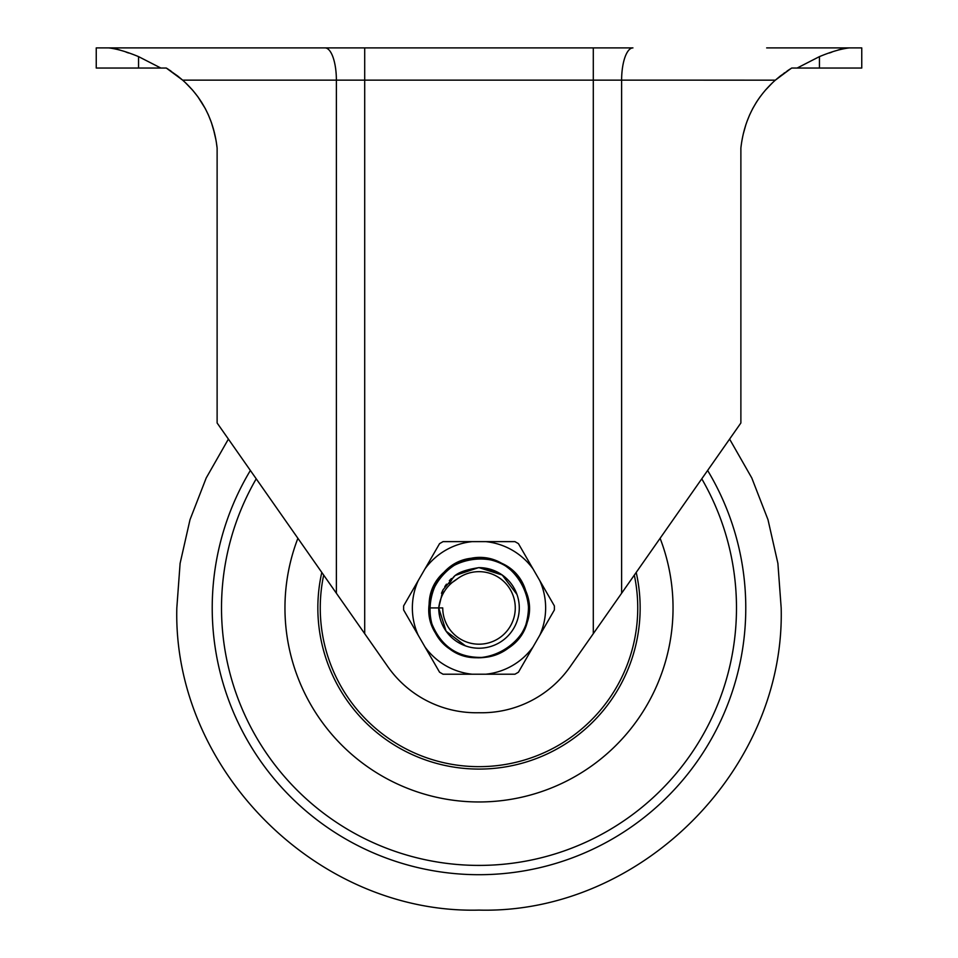 <?xml version="1.0" encoding="UTF-8"?>
<svg xmlns="http://www.w3.org/2000/svg" width="958" height="958" viewBox="0 0 958 958"><rect width="100%" height="100%" fill="white"/><g stroke="black" fill="none" stroke-linecap="round" stroke-linejoin="round"><path stroke-width="1.44" d="M766.663 47.9L849.303 47.9C841.244 48.81 831.293 51.72 819.449 56.618L797.14 68.042L861.757 68.042L861.757 47.9L829.52 47.9M96.243 47.9L108.697 47.9L96.243 47.9L96.243 68.042L166.309 68.042L177.805 76.101M780.303 76.017L791.691 68.042L795.679 68.042M162.321 68.042L166.309 68.042L182.631 80.137C202.485 97.764 213.981 120.397 217.119 148.035L217.119 422.981L387.834 666.696A108.062 108.062 0 0 0 479 712.728A108.062 108.062 0 0 0 570.166 666.696L740.881 422.981L740.881 148.035C743.983 120.48 755.479 97.848 775.369 80.137L779.992 76.269M849.303 47.9L861.757 47.9M138.551 68.042L138.551 56.618C126.719 51.72 116.768 48.822 108.697 47.9L632.939 47.9A32.237 11.328 -90 0 0 621.622 80.137L775.333 80.161M829.52 52.977L831.963 52.079M838.046 50.008L842.274 48.846M788.961 69.79L790.087 69.06M790.925 68.521L775.369 80.137M772.316 82.927L765.131 90.471M760.281 96.554L757.215 100.961M756.772 101.644L752.749 108.505M749.719 114.709L746.905 121.666M745.875 124.648L744.366 129.689M741.959 140.515L742.666 136.778M797.14 68.042L791.691 68.042M214.52 133.126L211.407 122.564M211.359 122.396L208.197 114.517M205.635 109.224L201.443 101.979M192.151 89.633L185.241 82.508M167.734 68.952L168.644 69.527M169.59 70.162L170.907 71.048M138.551 56.618L160.86 68.042M115.786 48.87L119.822 49.972M126.037 52.079L128.48 52.977M177.984 76.257L182.631 80.137L364.699 80.137L364.699 633.657M215.921 139.808L213.347 128.683M208.245 114.625L205.108 108.242M197.875 96.758L192.953 90.567M185.708 82.939L182.631 80.137M185.601 82.855L192.738 90.303M197.851 96.734L205.263 108.529M208.269 114.673L210.856 121.031M216.328 142.215L217.119 148.035M171.063 71.155L169.458 70.066M167.602 68.856L166.68 68.281M788.626 70.018L787.069 71.06M784.602 72.784L783.836 73.347M743.336 133.749L745.935 124.48M746.929 121.618L749.779 114.565M752.377 109.2L756.437 102.171M765.693 89.812L772.651 82.604M321.804 572.429A161.16 161.16 0 0 0 479 769.082A161.16 161.16 0 0 0 636.196 572.429M468.067 646.71L464.57 645.548M460.523 643.728L457.361 641.908M465.504 645.896L446.081 631.166L438.716 607.923L442.74 607.923A36.26 36.26 0 0 0 486.688 643.369A36.26 36.26 0 0 0 512.003 592.894A36.26 36.26 0 0 0 457.313 578.86C450.5 583.937 447.985 584.991 449.757 582.021C453.433 580.764 449.146 572.118 479 567.639L502.231 575.016L516.961 594.439M508.47 648.051C553.604 618.736 515.811 542.132 465.085 560.119C438.92 566.992 422.67 597.433 431.543 622.999C441.291 647.452 459.289 658.876 485.574 657.284C512.47 654.434 533.115 626.771 528.181 600.163C522.23 574.525 506.147 560.514 479.922 558.143C426.274 554.059 409.82 637.872 461.049 654.362C486.017 664.792 517.404 650.458 525.858 624.748C532.959 599.409 525.583 579.398 503.728 564.717C458.642 535.342 403.941 600.953 440.943 640.028C473.216 683.09 547.102 640.243 525.762 590.835C510.231 539.318 426.118 554.203 429.208 607.923L438.716 607.923A40.284 40.284 0 0 0 479 648.219A40.284 40.284 0 0 0 519.284 607.923A40.284 40.284 0 0 0 479 567.639L497.669 572.225M457.313 578.86C446.548 585.47 440.345 595.158 438.716 607.923L443.051 589.733L455.146 575.459L478.557 567.639M495.058 570.98A40.284 40.284 0 0 0 479 567.639A40.284 40.284 0 0 1 519.284 607.923A40.284 40.284 0 0 1 479 648.219A40.284 40.284 0 0 1 438.716 607.923L438.716 607.635M441.47 593.265L442.764 590.308M444.775 586.655L446.464 584.164M449.338 580.668L451.446 578.536M418.203 580.644A66.641 66.641 0 0 0 418.203 635.214L424.969 646.937A66.641 66.641 0 0 0 472.234 674.216L485.766 674.216A66.641 66.641 0 0 0 533.031 646.937L539.797 635.214A66.641 66.641 0 0 0 539.797 580.644L533.031 568.92A66.641 66.641 0 0 0 485.766 541.629L472.234 541.629A66.641 66.641 0 0 0 424.969 568.92L403.617 605.911L403.617 609.947L418.203 635.214M508.447 580.428A40.284 40.284 0 0 1 513.428 586.991M518.913 602.438A40.284 40.284 0 0 1 517.799 618.796M481.754 648.123A40.284 40.284 0 0 1 479 648.219M472.234 541.629L443.051 541.629L439.566 543.641L424.969 568.92M533.031 568.92L518.434 543.641L514.949 541.629L485.766 541.629M539.797 635.214L554.383 609.947L554.383 605.911L539.797 580.644M485.766 674.216L514.949 674.216L518.434 672.205L533.031 646.937M424.969 646.937L439.566 672.205L443.051 674.216L472.234 674.216M364.699 47.9L364.699 80.137L593.301 80.137L593.301 633.657M593.301 47.9L593.301 80.137L621.622 80.137L621.622 593.241M325.061 47.9A32.237 11.328 90 0 1 336.378 80.137L336.378 593.241M819.449 68.042L819.449 56.618M250.373 470.462A266.767 266.767 0 0 0 479 874.702A266.767 266.767 0 0 0 707.627 470.462M323.684 575.111A158.741 158.741 0 0 0 479 766.663A158.741 158.741 0 0 0 634.316 575.111M297.89 538.288A194.031 194.031 0 0 0 479 801.966A194.031 194.031 0 0 0 660.11 538.288M256.229 478.82A257.474 257.474 0 0 0 479 865.409A257.474 257.474 0 0 0 701.771 478.82M729.601 439.087L751.779 477.946L767.993 519.691L777.896 563.376L781.177 607.923C785.32 769.406 640.483 914.243 479 910.1C317.517 914.243 172.679 769.406 176.823 607.923L180.104 563.376L190.007 519.691L206.221 477.946L228.399 439.087"/></g></svg>
